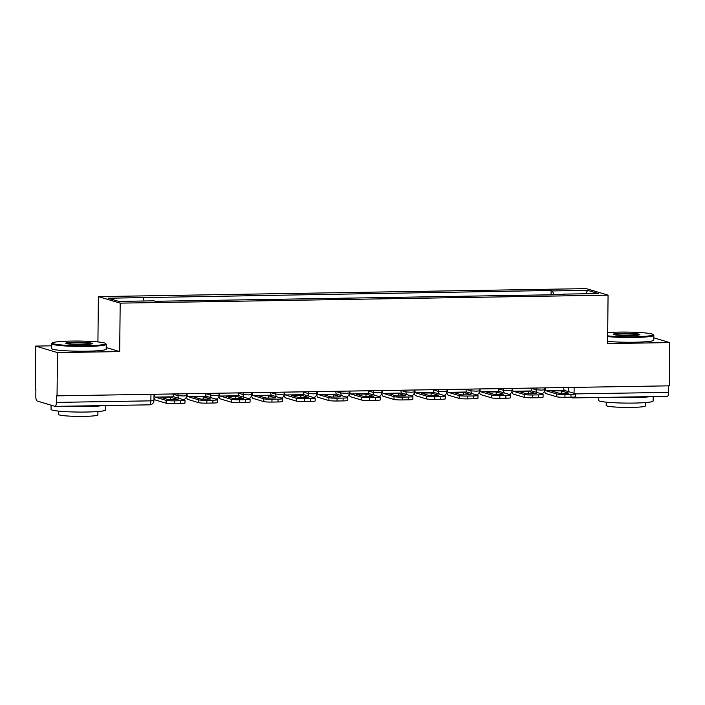 <?xml version="1.0" encoding="UTF-8"?>
<svg xmlns="http://www.w3.org/2000/svg" width="705" height="705" viewBox="0 0 705 705"><rect width="100%" height="100%" fill="white"/><g stroke="black" fill="none" stroke-linecap="round" stroke-linejoin="round"><path stroke-width="1.06" d="M51.703 345.829L35.699 346.093L35.25 389.336L35.884 389.521L35.814 396.254A4.362 1.269 -90.9 0 0 37.039 400.986L55.025 406.362A4.362 1.269 -90.9 0 0 55.14 406.38A4.362 1.269 -90.9 0 0 56.338 402.396L150.87 400.845L153.963 400.51L154.025 394.262M97.924 341.943L98.392 296.62L120.194 303.132L608.071 295.148L607.569 343.599L669.75 342.586L669.301 385.829L57.043 395.849L57.502 352.606L119.683 351.592L120.194 303.132M608.071 295.148L586.278 288.627L98.392 296.62M57.043 395.849L56.409 395.664L56.338 402.396M35.699 346.093L57.502 352.606M669.75 342.586L653.799 337.818M668.657 385.838L668.596 392.377A4.362 1.269 89.1 0 1 667.388 396.351A4.362 1.269 89.1 0 1 667.274 396.342M553.601 294.761L552.605 290.936L587.662 290.363L598.342 293.553L563.277 294.126L563.128 294.602M552.605 290.936L551.116 290.486L108.129 298.215L118.801 301.405L153.857 300.832L155.356 301.273L564.775 294.575L563.277 294.126M106.226 347.565L119.683 351.592M551.063 294.796L551.116 290.486M143.185 297.633L144.058 300.991M587.662 290.363L585.573 293.765M561.303 390.896L568.688 393.099A13.527 1.19 0.6 0 1 559.091 393.258L551.707 391.046A13.527 1.19 -179.4 0 1 556.227 390.887A13.527 1.19 -179.4 0 1 561.303 390.896L561.286 393.275M545.124 387.856L545.124 387.882A2.617 0.758 -90.9 0 0 545.864 390.72L556.791 393.98A6.548 0.573 0.6 0 0 564.952 394.447L571.006 394.351A6.548 0.573 0.6 0 0 575.641 393.848A6.548 0.573 0.6 0 0 575.359 393.681L564.432 390.411A2.617 0.758 -90.9 0 1 563.7 387.574L545.124 387.882M564.952 394.447L564.925 397.276A6.548 0.573 -179.4 0 1 556.756 396.809L545.829 393.54A5.455 1.586 89.1 0 1 544.533 390.72M575.641 393.848L575.615 396.677A6.548 0.573 -179.4 0 1 570.979 397.179L571.006 394.351M564.925 397.276L570.979 397.179M528.75 391.425L536.135 393.628A13.527 1.19 0.6 0 1 526.538 393.787L519.153 391.583A13.527 1.19 -179.4 0 1 523.674 391.416A13.527 1.19 -179.4 0 1 528.75 391.425L528.732 393.813M512.57 388.393L512.57 388.411A2.617 0.758 -90.9 0 0 513.311 391.249L524.238 394.518A6.548 0.573 0.6 0 0 532.398 394.985L538.453 394.888A6.548 0.573 0.6 0 0 543.088 394.386A6.548 0.573 0.6 0 0 542.806 394.21L531.878 390.94A2.617 0.758 -90.9 0 1 531.147 388.111L512.57 388.411M532.398 394.985L532.372 397.805A6.548 0.573 -179.4 0 1 524.203 397.338L513.275 394.077A5.455 1.586 89.1 0 1 511.98 391.249M543.088 394.386L543.062 397.206A6.548 0.573 -179.4 0 1 538.426 397.708L538.453 394.888M532.372 397.805L538.426 397.708M496.197 391.954L503.582 394.165A13.527 1.19 0.6 0 1 493.985 394.324L486.6 392.112A13.527 1.19 -179.4 0 1 491.121 391.954A13.527 1.19 -179.4 0 1 496.197 391.954L496.179 394.342M480.017 388.922L480.017 388.949A2.617 0.758 -90.9 0 0 480.757 391.777L491.685 395.047A6.548 0.573 0.6 0 0 499.845 395.514L505.899 395.417A6.548 0.573 0.6 0 0 510.535 394.915A6.548 0.573 0.6 0 0 510.253 394.747L499.325 391.478A2.617 0.758 -90.9 0 1 498.594 388.64L480.017 388.949M499.845 395.514L499.819 398.343A6.548 0.573 -179.4 0 1 491.649 397.876L480.722 394.606A5.455 1.586 89.1 0 1 479.426 391.786M510.535 394.915L510.508 397.743A6.548 0.573 -179.4 0 1 505.873 398.246L505.899 395.417M499.819 398.343L505.873 398.246M463.643 392.491L471.028 394.694A13.527 1.19 0.6 0 1 461.431 394.853L454.046 392.65A13.527 1.19 -179.4 0 1 458.567 392.482A13.527 1.19 -179.4 0 1 463.643 392.491L463.626 394.879M447.463 389.46L447.463 389.477A2.617 0.758 -90.9 0 0 448.204 392.315L459.131 395.584A6.548 0.573 0.6 0 0 467.3 396.051L473.346 395.954A6.548 0.573 0.6 0 0 477.981 395.452A6.548 0.573 0.6 0 0 477.699 395.276L466.772 392.006A2.617 0.758 -90.9 0 1 466.04 389.178L447.463 389.477M467.3 396.051L467.265 398.871A6.548 0.573 -179.4 0 1 459.096 398.404L448.168 395.135A5.455 1.586 89.1 0 1 446.873 392.315M477.981 395.452L477.955 398.272A6.548 0.573 -179.4 0 1 473.319 398.774L473.346 395.954M467.265 398.871L473.319 398.774M431.09 393.02L438.475 395.232A13.527 1.19 0.6 0 1 428.878 395.39L421.493 393.178A13.527 1.19 -179.4 0 1 426.014 393.02A13.527 1.19 -179.4 0 1 431.09 393.02L431.072 395.408M414.91 389.988L414.91 390.015A2.617 0.758 -90.9 0 0 415.65 392.844L426.578 396.113A6.548 0.573 0.6 0 0 434.747 396.58L440.792 396.483A6.548 0.573 0.6 0 0 445.428 395.981A6.548 0.573 0.6 0 0 445.146 395.813L434.218 392.544A2.617 0.758 -90.9 0 1 433.487 389.706L414.91 390.015M434.747 396.58L434.712 399.409A6.548 0.573 -179.4 0 1 426.543 398.942L415.615 395.672A5.455 1.586 89.1 0 1 414.32 392.852M445.428 395.981L445.401 398.81A6.548 0.573 -179.4 0 1 440.766 399.312L440.792 396.483M434.712 399.409L440.766 399.312M398.536 393.557L405.921 395.761A13.527 1.19 0.6 0 1 396.325 395.919L388.94 393.716A13.527 1.19 -179.4 0 1 393.461 393.549A13.527 1.19 -179.4 0 1 398.536 393.557L398.519 395.946M400.933 390.244L382.357 390.544A2.617 0.758 -90.9 0 0 383.097 393.381L394.024 396.651A6.548 0.573 0.6 0 0 402.194 397.118L408.239 397.021A6.548 0.573 0.6 0 0 412.883 396.518A6.548 0.573 0.6 0 0 412.592 396.342L401.665 393.073A2.617 0.758 -90.9 0 1 400.933 390.244L400.933 390.217M402.194 397.118L402.158 399.938A6.548 0.573 -179.4 0 1 393.989 399.471L383.062 396.201A5.455 1.586 89.1 0 1 381.766 393.381M412.883 396.518L412.848 399.338A6.548 0.573 -179.4 0 1 408.213 399.841L408.239 397.021M402.158 399.938L408.213 399.841M607.648 335.871A26.614 2.335 0.6 0 0 634.315 336.743A26.614 2.335 0.6 0 0 653.077 334.496A26.614 2.335 0.6 0 0 618.814 332.108A26.614 2.335 0.6 0 0 607.684 332.584M653.077 334.496L653.72 335.148A27.266 2.397 -179.4 0 1 653.826 335.36A27.266 2.397 -179.4 0 1 634.5 337.448A27.266 2.397 -179.4 0 1 607.639 336.602M622.691 333.262A13.307 1.172 -179.4 0 1 639.814 334.663A13.307 1.172 -179.4 0 1 630.437 335.58A13.307 1.172 -179.4 0 1 613.306 334.39A13.307 1.172 -179.4 0 1 622.691 333.262M638.95 334.981A12.655 1.11 0.6 0 0 622.876 333.976A12.655 1.11 0.6 0 0 614.17 334.725M653.183 396.589L653.138 400.986A27.266 2.397 -179.4 0 1 633.813 403.075A27.266 2.397 -179.4 0 1 598.607 400.414L598.633 397.479M650.01 396.642A27.266 2.397 -179.4 0 1 633.874 397.638A27.266 2.397 -179.4 0 1 613.05 397.241M645.489 402.564L645.454 405.904A19.634 1.727 -179.4 0 1 631.539 407.402A19.634 1.727 -179.4 0 1 606.185 405.49L606.221 402.158M653.826 335.36L653.773 340.145A27.266 2.397 -179.4 0 1 634.447 342.233A27.266 2.397 -179.4 0 1 607.587 341.387M71.249 341.07A26.614 2.335 0.6 0 0 52.496 342.903A26.614 2.335 0.6 0 0 86.75 345.706A26.614 2.335 0.6 0 0 105.512 343.458A26.614 2.335 0.6 0 0 71.249 341.07M105.512 343.458L106.155 344.111A27.266 2.397 -179.4 0 1 106.261 344.322A27.266 2.397 -179.4 0 1 86.935 346.411A27.266 2.397 -179.4 0 1 51.729 343.758A27.266 2.397 -179.4 0 1 51.835 343.546L52.496 342.903M75.127 342.233A13.307 1.172 -179.4 0 1 92.258 343.626A13.307 1.172 -179.4 0 1 82.882 344.551A13.307 1.172 -179.4 0 1 65.75 343.353A13.307 1.172 -179.4 0 1 75.127 342.233M91.386 343.943A12.655 1.11 0.6 0 0 75.312 342.938A12.655 1.11 0.6 0 0 66.605 343.688M105.618 405.551L105.574 409.949A27.266 2.397 -179.4 0 1 86.248 412.037A27.266 2.397 -179.4 0 1 51.042 409.376L51.086 405.181M102.454 405.604A27.266 2.397 -179.4 0 1 86.31 406.609A27.266 2.397 -179.4 0 1 65.486 406.212M97.924 411.526L97.889 414.866A19.634 1.727 -179.4 0 1 83.974 416.373A19.634 1.727 -179.4 0 1 58.621 414.452L58.656 411.121M106.261 344.322L106.208 349.107A27.266 2.397 -179.4 0 1 86.891 351.196A27.266 2.397 -179.4 0 1 51.676 348.534L51.729 343.758M365.983 394.086L373.368 396.298A13.527 1.19 0.6 0 1 363.771 396.457L356.386 394.245A13.527 1.19 -179.4 0 1 360.907 394.086A13.527 1.19 -179.4 0 1 365.983 394.086L365.965 396.474M349.803 391.055L349.803 391.081A2.617 0.758 -90.9 0 0 350.544 393.91L361.471 397.179A6.548 0.573 0.6 0 0 369.64 397.646L375.686 397.549A6.548 0.573 0.6 0 0 380.33 397.047A6.548 0.573 0.6 0 0 380.039 396.88L369.112 393.61A2.617 0.758 -90.9 0 1 368.38 390.773L368.38 390.755M369.64 397.646L369.605 400.475A6.548 0.573 -179.4 0 1 361.436 400.008L350.508 396.739A5.455 1.586 89.1 0 1 349.213 393.919M380.33 397.047L380.295 399.876A6.548 0.573 -179.4 0 1 375.659 400.378L375.686 397.549M369.605 400.475L375.659 400.378M333.43 394.624L340.815 396.827A13.527 1.19 0.6 0 1 331.218 396.986L323.833 394.782A13.527 1.19 -179.4 0 1 328.354 394.615A13.527 1.19 -179.4 0 1 333.43 394.624L333.412 397.012M317.25 391.592L317.25 391.61A2.617 0.758 -90.9 0 0 317.99 394.447L328.918 397.717A6.548 0.573 0.6 0 0 337.087 398.184L343.132 398.078A6.548 0.573 0.6 0 0 347.776 397.585A6.548 0.573 0.6 0 0 347.486 397.408L336.558 394.139A2.617 0.758 -90.9 0 1 335.827 391.31L335.827 391.284M337.087 398.184L337.052 401.004A6.548 0.573 -179.4 0 1 328.891 400.537L317.955 397.267A5.455 1.586 89.1 0 1 316.66 394.447M347.776 397.585L347.741 400.405A6.548 0.573 -179.4 0 1 343.106 400.907L343.132 398.078M337.052 401.004L343.106 400.907M300.876 395.152L308.261 397.364A13.527 1.19 0.6 0 1 298.664 397.523L291.28 395.311A13.527 1.19 -179.4 0 1 295.8 395.152A13.527 1.19 -179.4 0 1 300.876 395.152L300.859 397.541M284.697 392.121L284.697 392.147A2.617 0.758 -90.9 0 0 285.437 394.976L296.364 398.246A6.548 0.573 0.6 0 0 304.534 398.713L310.579 398.616A6.548 0.573 0.6 0 0 315.223 398.113A6.548 0.573 0.6 0 0 314.932 397.946L304.005 394.677A2.617 0.758 -90.9 0 1 303.273 391.839L303.273 391.821M304.534 398.713L304.498 401.542A6.548 0.573 -179.4 0 1 296.338 401.075L285.402 397.805A5.455 1.586 89.1 0 1 284.106 394.976M315.223 398.113L315.188 400.942A6.548 0.573 -179.4 0 1 310.552 401.436L310.579 398.616M304.498 401.542L310.552 401.436M268.323 395.69L275.708 397.893A13.527 1.19 0.6 0 1 266.111 398.052L258.726 395.849A13.527 1.19 -179.4 0 1 263.247 395.681A13.527 1.19 -179.4 0 1 268.323 395.69L268.305 398.078M252.143 392.659L252.143 392.676A2.617 0.758 -90.9 0 0 252.883 395.514L263.811 398.783A6.548 0.573 0.6 0 0 271.98 399.25L278.026 399.145A6.548 0.573 0.6 0 0 282.67 398.651A6.548 0.573 0.6 0 0 282.379 398.475L271.451 395.205A2.617 0.758 -90.9 0 1 270.72 392.377L270.72 392.35M271.98 399.25L271.945 402.07A6.548 0.573 -179.4 0 1 263.785 401.603L252.848 398.334A5.455 1.586 89.1 0 1 251.553 395.514M282.67 398.651L282.635 401.471A6.548 0.573 -179.4 0 1 277.999 401.973L278.026 399.145M271.945 402.07L277.999 401.973M235.778 396.219L243.155 398.431A13.527 1.19 0.6 0 1 233.558 398.589L226.173 396.377A13.527 1.19 -179.4 0 1 230.694 396.219A13.527 1.19 -179.4 0 1 235.778 396.219L235.752 398.607M219.59 393.187L219.59 393.205A2.617 0.758 -90.9 0 0 220.33 396.043L231.258 399.312A6.548 0.573 0.6 0 0 239.427 399.779L245.472 399.682A6.548 0.573 0.6 0 0 250.116 399.18A6.548 0.573 0.6 0 0 249.826 399.012L238.898 395.743A2.617 0.758 -90.9 0 1 238.167 392.905L219.59 393.205M239.427 399.779L239.392 402.608A6.548 0.573 -179.4 0 1 231.231 402.141L220.295 398.871A5.455 1.586 89.1 0 1 218.999 396.043M250.116 399.18L250.081 402.009A6.548 0.573 -179.4 0 1 245.446 402.502L245.472 399.682M239.392 402.608L245.446 402.502M203.225 396.756L210.601 398.959A13.527 1.19 0.6 0 1 201.004 399.118L193.619 396.915A13.527 1.19 -179.4 0 1 198.14 396.748A13.527 1.19 -179.4 0 1 203.225 396.756L203.199 399.145M187.036 393.725L187.036 393.743A2.617 0.758 -90.9 0 0 187.777 396.58L198.704 399.85A6.548 0.573 0.6 0 0 206.873 400.317L212.919 400.211A6.548 0.573 0.6 0 0 217.563 399.709A6.548 0.573 0.6 0 0 217.272 399.541L206.345 396.272A2.617 0.758 -90.9 0 1 205.613 393.434L187.036 393.743M206.873 400.317L206.838 403.137A6.548 0.573 -179.4 0 1 198.678 402.67L187.742 399.4A5.455 1.586 89.1 0 1 186.446 396.58M217.563 399.709L217.528 402.537A6.548 0.573 -179.4 0 1 212.892 403.04L212.919 400.211M206.838 403.137L212.892 403.04M170.672 397.285L178.048 399.497A13.527 1.19 0.6 0 1 168.451 399.647L161.066 397.444A13.527 1.19 -179.4 0 1 165.587 397.285A13.527 1.19 -179.4 0 1 170.672 397.285L170.645 399.673M154.483 394.254L154.483 394.271A2.617 0.758 -90.9 0 0 155.223 397.109L166.151 400.378A6.548 0.573 0.6 0 0 174.32 400.845L180.365 400.748A6.548 0.573 0.6 0 0 185.01 400.246A6.548 0.573 0.6 0 0 184.719 400.079L173.791 396.809A2.617 0.758 -90.9 0 1 173.06 393.972L154.483 394.271M174.32 400.845L174.285 403.674A6.548 0.573 -179.4 0 1 166.124 403.207L155.188 399.938A5.455 1.586 89.1 0 1 153.99 397.62M185.01 400.246L184.974 403.066A6.548 0.573 -179.4 0 1 180.339 403.568L180.365 400.748M174.285 403.674L180.339 403.568M173.06 394.174L178.021 395.655L183.467 395.972L186.561 395.637L186.578 393.725M205.613 393.637L210.575 395.126L216.021 395.435L219.114 395.1L219.132 393.196M238.167 393.108L243.128 394.589L248.574 394.906L251.667 394.571L251.685 392.659M270.72 392.57L275.681 394.06L281.128 394.368L284.221 394.033L284.238 392.13M303.273 392.042L308.235 393.522L313.681 393.839L316.774 393.505L316.792 391.601M335.827 391.504L340.788 392.993L346.234 393.302L349.327 392.967L349.345 391.063M368.38 390.975L373.342 392.456L378.788 392.773L381.881 392.438L381.899 390.535M400.933 390.438L405.895 391.927L411.341 392.236L414.434 391.901L414.452 389.997M433.487 389.909L438.448 391.398L443.894 391.707L446.988 391.372L447.005 389.468M466.04 389.38L471.002 390.861L476.448 391.169L479.541 390.834L479.559 388.931M498.594 388.843L503.555 390.332L509.001 390.64L512.094 390.306L512.112 388.402M531.147 388.314L536.108 389.794L541.555 390.103L544.648 389.777L544.665 387.865M568.679 387.477L568.635 391.672M178.039 393.866L178.021 395.655A4.362 4.159 106.6 0 0 178.894 398.334M210.592 393.337L210.575 395.126A4.362 4.159 106.6 0 0 211.438 397.796M243.146 392.8L243.128 394.589A4.362 4.159 106.6 0 0 243.992 397.267M275.699 392.271L275.681 394.06A4.362 4.159 106.6 0 0 276.545 396.73M308.252 391.733L308.235 393.522A4.362 4.159 106.6 0 0 309.098 396.201M340.806 391.204L340.788 392.993A4.362 4.159 106.6 0 0 341.652 395.664M373.359 390.667L373.342 392.456A4.362 4.159 106.6 0 0 374.205 395.135M405.913 390.138L405.895 391.927A4.362 4.159 106.6 0 0 406.759 394.597M438.466 389.609L438.448 391.398A4.362 4.159 106.6 0 0 439.312 394.069M471.019 389.072L471.002 390.861A4.362 4.159 106.6 0 0 471.865 393.531M503.573 388.543L503.555 390.332A4.362 4.159 106.6 0 0 504.419 393.002M536.126 388.006L536.108 389.794A4.362 4.159 106.6 0 0 536.972 392.465M574.134 387.38L574.064 393.293M575.641 393.892L668.596 392.377M150.94 394.315L150.87 400.845A4.362 1.269 -90.9 0 1 149.672 404.829A4.362 4.362 0 0 0 153.963 400.51M149.557 404.811A4.362 1.269 -90.9 0 0 149.672 404.829L55.14 406.38M570.424 397.188A4.362 4.159 -73.4 0 0 572.742 397.884A4.362 1.269 -90.9 0 0 572.865 397.902A4.362 1.269 -90.9 0 0 573.588 397.074M556.756 396.809L556.791 393.98M545.864 390.72L564.432 390.411M524.203 397.338L524.238 394.518M513.311 391.249L531.878 390.94M491.649 397.876L491.685 395.047M480.757 391.777L499.325 391.478M459.096 398.404L459.131 395.584M448.204 392.315L466.772 392.006M426.543 398.942L426.578 396.113M415.65 392.844L434.218 392.544M393.989 399.471L394.024 396.651M383.097 393.381L401.665 393.073M349.803 391.081L368.38 390.773M361.436 400.008L361.471 397.179M350.544 393.91L369.112 393.61M317.25 391.61L335.827 391.31M328.891 400.537L328.918 397.717M317.99 394.447L336.558 394.139M284.697 392.147L303.273 391.839M296.338 401.075L296.364 398.246M285.437 394.976L304.005 394.677M252.143 392.676L270.72 392.377M263.785 401.603L263.811 398.783M252.883 395.514L271.451 395.205M231.231 402.141L231.258 399.312M220.33 396.043L238.898 395.743M198.678 402.67L198.704 399.85M187.777 396.58L206.345 396.272M166.124 403.207L166.151 400.378M155.223 397.109L173.791 396.809M541.66 393.866A4.362 4.362 0 0 0 544.648 389.777M509.107 394.403A4.362 4.362 0 0 0 512.094 390.306M476.554 394.932A4.362 4.362 0 0 0 479.541 390.834M444 395.47A4.362 4.362 0 0 0 446.988 391.372M411.447 395.998A4.362 4.362 0 0 0 414.434 391.901M378.893 396.536A4.362 4.362 0 0 0 381.881 392.438M346.34 397.065A4.362 4.362 0 0 0 349.327 392.967M313.787 397.602A4.362 4.362 0 0 0 316.774 393.505M281.233 398.131A4.362 4.362 0 0 0 284.221 394.033M248.68 398.66A4.362 4.362 0 0 0 251.667 394.571M216.127 399.197A4.362 4.362 0 0 0 219.114 395.1M183.573 399.726A4.362 4.362 0 0 0 186.561 395.637M667.388 396.351L572.865 397.902A4.362 4.362 0 0 1 571.543 397.717L569.79 397.197"/></g></svg>

